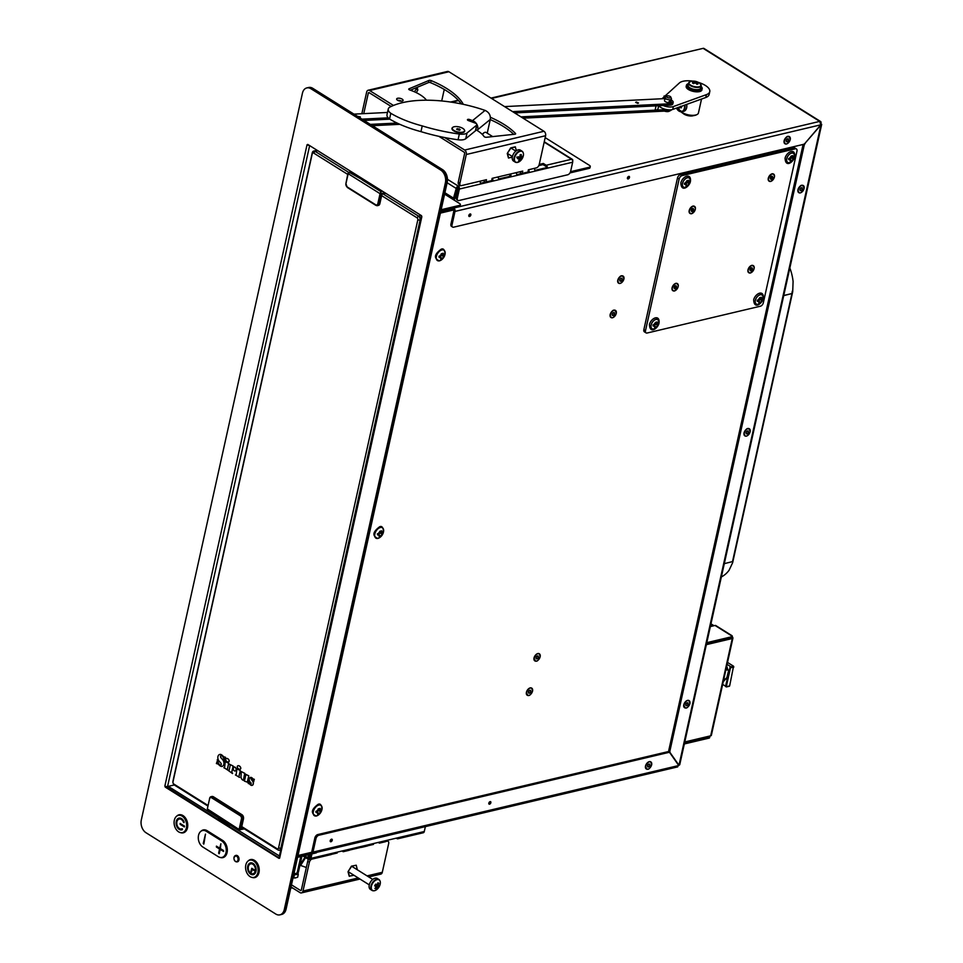 <?xml version="1.0" encoding="UTF-8"?>
<svg xmlns="http://www.w3.org/2000/svg" width="963" height="963" viewBox="0 0 963 963"><rect width="100%" height="100%" fill="white"/><g stroke="black" fill="none" stroke-linecap="round" stroke-linejoin="round"><path stroke-width="1.44" d="M682.923 113.273A6.44 2.672 12.5 0 0 692.927 115.801A6.44 2.672 12.5 0 0 693.529 115.62M488.831 803.154A1.445 0.855 -57.9 0 1 490.865 802.673A1.445 0.855 -57.9 0 1 488.831 803.154M489.794 801.77A1.445 0.855 -57.9 0 1 488.795 803.371A1.445 0.855 -57.9 0 0 489.794 801.77M330.213 840.711A1.445 0.855 -57.9 0 1 332.247 840.23A1.445 0.855 -57.9 0 1 330.213 840.711M331.176 839.315A1.445 0.855 -57.9 0 1 330.177 840.928A1.445 0.855 -57.9 0 0 331.176 839.315M629.477 177.433A1.445 0.855 122.1 0 0 627.443 177.914A1.445 0.855 122.1 0 0 629.477 177.433M628.382 176.747A1.445 0.855 122.1 0 0 628.406 176.53A1.445 0.855 122.1 0 1 627.407 178.131A1.445 0.855 122.1 0 0 628.382 176.747M470.859 214.978A1.445 0.855 122.1 0 0 468.825 215.471A1.445 0.855 122.1 0 0 470.859 214.978M469.763 214.292A1.445 0.855 122.1 0 0 469.788 214.075A1.445 0.855 122.1 0 1 468.788 215.688A1.445 0.855 122.1 0 0 469.763 214.292M805.068 143.246L820.921 124.985L820.837 123.288M821.018 123.252A2.576 1.529 122.1 0 0 820.572 121.494A2.576 1.529 122.1 0 0 819.718 121.386L820.801 124.817L805.116 143.186A3.226 1.902 122.1 0 1 803.335 144.402L453.657 227.184A3.226 1.902 122.1 0 1 452.586 227.051L451.491 226.365A3.226 1.902 -57.9 0 1 450.925 224.174L452.032 224.861A3.226 1.902 122.1 0 0 452.586 227.051M453.441 209.453L452.405 208.802M820.572 121.494L704.001 48.463A2.576 1.529 122.1 0 0 703.134 48.355L490.998 98.094M452.032 224.861L455.005 211.415A2.576 1.782 -103.3 0 0 453.754 208.02L453.537 207.888M453.91 210.728L450.925 224.174M820.753 124.877L821.692 124.347L679.709 764.815M805.237 143.355A3.226 1.902 122.1 0 0 804.129 145.533L669.935 750.827A3.226 1.902 122.1 0 0 670.152 752.693L678.975 765.272L678.975 763.936M804.129 145.533L803.022 144.847L668.84 750.141L669.935 750.827M670.152 752.693L669.369 752.464M669.044 752.007A3.226 1.902 -57.9 0 1 668.84 750.141M311.868 851.424L314.853 837.966A3.226 1.902 -57.9 0 1 317.754 834.572L318.849 835.258A3.226 1.902 122.1 0 0 315.948 838.653L312.975 852.111A2.576 1.782 76.7 0 1 311.807 853.507A2.576 1.782 76.7 0 1 310.7 853.29L309.797 852.724M676.664 766.656L678.771 765.513L669.947 752.934A3.226 1.902 122.1 0 0 669.598 752.609A3.226 1.902 122.1 0 0 668.527 752.476L667.431 751.79A3.226 1.902 -57.9 0 1 668.503 751.922L669.598 752.609M318.849 835.258L668.527 752.476M317.754 834.572L667.431 751.79M820.921 124.985L678.975 765.272L678.301 764.851M312.819 852.014L297.976 855.517M454.921 209.669L440.392 213.112M453.224 209.32L440.573 212.305M786.145 140.538A1.637 0.963 -57.9 0 1 787.734 138.792A1.637 0.963 -57.9 0 1 788.444 139.984A1.637 0.963 -57.9 0 1 787.325 141.573A1.637 0.963 -57.9 0 1 786.157 141.296A1.637 0.963 -57.9 0 1 786.145 140.538M788.312 140.02A1.445 0.855 -57.9 0 1 786.277 140.502A1.445 0.855 -57.9 0 1 788.312 140.02M799.988 189.446A1.637 0.963 -57.9 0 1 801.577 187.701A1.637 0.963 -57.9 0 1 802.287 188.904A1.637 0.963 -57.9 0 1 801.168 190.481A1.637 0.963 -57.9 0 1 800.012 190.217A1.637 0.963 -57.9 0 1 799.988 189.446M802.167 188.929A1.445 0.855 -57.9 0 1 800.121 189.41A1.445 0.855 -57.9 0 1 802.167 188.929M746.072 432.676A1.637 0.963 -57.9 0 1 747.661 430.93A1.637 0.963 -57.9 0 1 748.371 432.134A1.637 0.963 -57.9 0 1 747.252 433.711A1.637 0.963 -57.9 0 1 746.084 433.434A1.637 0.963 -57.9 0 1 746.072 432.676M748.239 432.158A1.445 0.855 -57.9 0 1 746.205 432.64A1.445 0.855 -57.9 0 1 748.239 432.158M612.179 314.299A1.637 0.963 -57.9 0 1 613.768 312.554A1.637 0.963 -57.9 0 1 614.478 313.757A1.637 0.963 -57.9 0 1 613.359 315.334A1.637 0.963 -57.9 0 1 612.191 315.07A1.637 0.963 -57.9 0 1 612.179 314.299M614.346 313.782A1.445 0.855 -57.9 0 1 612.312 314.275A1.445 0.855 -57.9 0 1 614.346 313.782M619.787 279.968A1.637 0.963 -57.9 0 1 621.376 278.223A1.637 0.963 -57.9 0 1 622.086 279.414A1.637 0.963 -57.9 0 1 620.966 281.003A1.637 0.963 -57.9 0 1 619.811 280.727A1.637 0.963 -57.9 0 1 619.787 279.968M621.966 279.451A1.445 0.855 -57.9 0 1 619.919 279.932A1.445 0.855 -57.9 0 1 621.966 279.451M570.614 158.281L568.676 157.065M534.008 168.429A2.251 1.553 76.7 0 1 534.814 171.185L547.285 168.224A2.251 1.553 -103.3 0 0 546.19 165.263L543.325 163.469L539.232 164.444M515.879 172.726A2.251 1.553 76.7 0 1 516.686 175.471L529.156 172.521A2.251 1.553 -103.3 0 0 528.374 169.801L536.319 167.887A3.226 1.902 122.1 0 0 539.22 164.48L545.6 135.723A3.383 2.335 76.7 0 0 543.951 131.269L464.648 150.047L444.689 137.553M534.814 171.185L529.156 172.521L528.278 171.968A0.963 0.662 -103.3 0 0 528.109 171.017M497.751 177.011A2.251 1.553 76.7 0 1 498.557 179.768L511.028 176.807A2.251 1.553 -103.3 0 0 510.209 174.062M516.686 175.471L511.028 176.807L510.149 176.265A0.963 0.662 -103.3 0 0 509.68 174.989L508.753 174.411M479.622 181.309A2.251 1.553 76.7 0 1 480.441 184.053L492.9 181.104A2.251 1.553 -103.3 0 0 492.117 178.396M498.557 179.768L492.9 181.104L492.021 180.55A0.963 0.662 -103.3 0 0 491.852 179.6L492.129 178.348L522.728 171.101L522.211 173.4M447.482 179.323L458.268 186.076L458.015 187.219A0.963 0.662 -103.3 0 1 458.484 188.495L456.45 197.644L457.329 198.197L459.363 189.049A2.251 1.553 -103.3 0 0 458.268 186.076A2.251 1.336 122.1 0 0 456.233 188.459L453.14 199.485L459.52 203.482A3.226 1.336 12.5 0 1 460.398 204.722A3.226 1.336 12.5 0 1 459.459 205.396L441.138 209.741M538.799 165.624L543.072 164.613L545.937 166.406A0.963 0.662 -103.3 0 1 546.406 167.682L534.874 170.403M572.672 161.05L572.708 160.881A2.251 1.336 122.1 0 0 572.323 159.34A2.251 1.336 122.1 0 0 571.565 159.256A2.251 1.553 76.7 0 1 572.66 162.217L570.626 171.378A3.226 1.902 122.1 0 1 567.725 174.772L458.966 200.521A3.226 1.902 122.1 0 1 457.882 200.388L457.004 199.847A3.226 1.902 -57.9 0 1 456.45 197.644M457.329 198.197A3.226 1.902 122.1 0 0 457.882 200.388M492.021 180.55L480.489 183.283M510.149 176.265L498.617 178.986M528.278 171.968L516.746 174.7M458.015 187.219L454.921 198.258A2.251 1.336 122.1 0 1 453.946 199.991M460.398 204.722L460.145 205.865A3.226 1.336 -167.5 0 1 459.207 206.539L459.459 205.396M440.885 210.885L459.207 206.539M570.108 172.714A2.251 1.336 122.1 0 0 570.722 172.738L589.079 168.393L589.332 167.249L570.975 171.595M589.332 167.249A3.226 1.336 12.5 0 0 590.271 166.563L590.018 167.706A3.226 1.336 -167.5 0 1 589.079 168.393M590.271 166.563A3.226 1.336 12.5 0 0 589.392 165.335L545.178 137.625M543.072 164.613L543.325 163.469M572.66 162.217L547.285 168.224L546.406 167.682M530.745 691.47A1.637 0.963 -57.9 0 1 529.614 693.059A1.637 0.963 -57.9 0 1 528.458 692.782A1.637 0.963 -57.9 0 1 528.434 692.024A1.637 0.963 -57.9 0 1 530.023 690.278A1.637 0.963 -57.9 0 1 530.745 691.47M528.567 691.988A1.445 0.855 -57.9 0 1 530.613 691.506A1.445 0.855 -57.9 0 1 528.567 691.988M538.353 657.139A1.637 0.963 -57.9 0 1 537.234 658.716A1.637 0.963 -57.9 0 1 536.066 658.451A1.637 0.963 -57.9 0 1 536.054 657.681A1.637 0.963 -57.9 0 1 537.643 655.935A1.637 0.963 -57.9 0 1 538.353 657.139M536.186 657.657A1.445 0.855 -57.9 0 1 538.221 657.163A1.445 0.855 -57.9 0 1 536.186 657.657M649.832 765.224A1.637 0.963 -57.9 0 1 648.713 766.813A1.637 0.963 -57.9 0 1 647.545 766.536A1.637 0.963 -57.9 0 1 647.533 765.778A1.637 0.963 -57.9 0 1 649.122 764.032A1.637 0.963 -57.9 0 1 649.832 765.224M647.666 765.741A1.445 0.855 -57.9 0 1 649.7 765.26A1.445 0.855 -57.9 0 1 647.666 765.741M688.1 703.977A1.637 0.963 -57.9 0 1 686.98 705.554A1.637 0.963 -57.9 0 1 685.812 705.289A1.637 0.963 -57.9 0 1 685.8 704.519A1.637 0.963 -57.9 0 1 687.389 702.773A1.637 0.963 -57.9 0 1 688.1 703.977M685.933 704.483A1.445 0.855 -57.9 0 1 687.967 704.001A1.445 0.855 -57.9 0 1 685.933 704.483M308.533 854.699L307.859 857.768A2.251 1.336 -57.9 0 0 308.244 859.297A2.251 1.336 -57.9 0 0 308.991 859.393L309.436 854.494M311.964 853.892L310.977 858.346A2.251 1.553 76.7 0 1 309.954 859.586L331.031 854.59A2.251 1.553 -103.3 0 0 332.054 853.362L344.513 850.413A2.251 1.553 76.7 0 1 343.49 851.641L349.16 850.305A2.251 1.553 -103.3 0 0 350.183 849.065L362.642 846.116A2.251 1.553 76.7 0 1 361.619 847.344L367.288 846.008A2.251 1.553 -103.3 0 0 368.311 844.78L380.77 841.831A2.251 1.553 76.7 0 1 379.747 843.058L385.417 841.722A2.251 1.553 -103.3 0 0 386.44 840.482L398.899 837.533A2.251 1.553 76.7 0 1 397.875 838.761A2.251 1.553 76.7 0 1 396.912 838.58L396.25 838.159M425.369 826.627L424.274 831.526A2.251 1.553 -103.3 0 1 423.263 832.754L397.875 838.761M308.75 857.937L309.255 858.25A0.963 0.662 76.7 0 0 310.098 857.804L310.917 854.145M297.832 856.155L310.483 853.158M297.579 857.299L315.9 852.965A3.226 1.336 12.5 0 0 316.827 852.327M220.708 819.441L219.841 819.645A2.251 0.939 -167.5 0 1 219.72 819.669A0.963 0.662 -103.3 0 0 218.998 819.862M361.619 847.344A2.251 1.553 76.7 0 1 360.656 847.163L360.006 846.742M379.747 843.058A2.251 1.553 76.7 0 1 379.133 843.022L379.217 843.046M343.49 851.641A2.251 1.553 76.7 0 1 342.876 851.605M309.954 859.586A2.251 1.553 76.7 0 1 308.991 859.393M300.793 856.54L297.411 871.756A3.226 2.227 -103.3 0 1 295.954 873.513A3.226 2.227 -103.3 0 1 294.582 873.236L294.112 872.947M301.925 856.263L298.554 871.491A3.226 2.227 76.7 0 1 297.086 873.248L295.954 873.513M441.909 249.947A6.115 3.623 122.1 0 0 436.395 256.399A6.115 3.623 122.1 0 0 439.501 260.817A6.115 3.623 122.1 0 0 441.367 259.926L441.367 259.926A9.173 9.173 0 0 0 445.087 253.991L445.087 253.991A6.115 3.623 122.1 0 0 441.909 249.947M441.343 258.878A9.161 5.2 -152.1 0 1 440.633 258.999L441.03 257.494L439.573 257.506A9.161 4.502 -92.4 0 0 439.959 255.785L441.836 253.594A9.161 2.082 -0.4 0 0 442.547 253.438A9.161 2.082 -0.4 0 0 443.197 253.269L444.244 254.774A9.161 7.62 59.4 0 1 443.871 256.483L441.993 258.686A9.161 5.2 -152.1 0 1 441.343 258.878M441.271 253.811L443.353 255.123L444.244 254.774M438.984 257.169L440.801 257.362M441.174 257.771L441.993 258.686M440.344 256.844L441.162 255.568M443.871 256.483L441.536 255.496M380.373 527.507A6.115 3.623 122.1 0 0 374.86 533.971A6.115 3.623 122.1 0 0 377.965 538.389A6.115 3.623 122.1 0 0 379.831 537.486L379.831 537.486A9.173 9.173 0 0 0 383.551 531.564L383.551 531.564A6.115 3.623 122.1 0 0 380.373 527.507M379.807 536.439A9.161 5.2 -152.1 0 1 379.097 536.572L379.494 535.067L378.038 535.067A9.161 4.502 -92.4 0 0 378.423 533.346L380.301 531.155A9.161 2.082 -0.4 0 0 381.011 530.998A9.161 2.082 -0.4 0 0 381.661 530.83L382.708 532.334A9.161 7.62 59.4 0 1 382.335 534.056L380.457 536.247A9.161 5.2 -152.1 0 1 379.807 536.439M379.735 531.383L381.817 532.695L382.708 532.334M377.448 534.73L379.266 534.922M379.639 535.344L380.457 536.247M378.808 534.417L379.627 533.129M382.335 534.056L380 533.069M318.837 805.08A6.115 3.623 122.1 0 0 313.336 811.532A6.115 3.623 122.1 0 0 316.43 815.95A6.115 3.623 122.1 0 0 318.296 815.059L318.296 815.059A9.173 9.173 0 0 0 322.015 809.125L322.015 809.125A6.115 3.623 122.1 0 0 318.837 805.08M318.272 814.012A9.161 5.2 -152.1 0 1 317.561 814.132L317.959 812.628L316.502 812.64A9.161 4.502 -92.4 0 0 316.887 810.918L318.765 808.715A9.161 2.082 -0.4 0 0 319.475 808.571A9.161 2.082 -0.4 0 0 320.125 808.402L321.173 809.907A9.161 7.62 59.4 0 1 320.799 811.616L318.922 813.819A9.161 5.2 -152.1 0 1 318.272 814.012M318.199 808.944L320.282 810.256L321.173 809.907M315.912 812.303L317.73 812.495M318.103 812.904L318.922 813.819M317.272 811.978L318.091 810.702M320.799 811.616L318.464 810.629M721.359 576.933A38.664 26.711 -103.3 0 0 729.063 570.289L732.65 562.681L792.705 291.777L793.091 281.485A38.664 26.711 -103.3 0 0 789.853 267.979M783.726 295.617L791.935 293.546L792.272 291.163L792.657 291.885M732.602 562.789L732.518 561.585L724.308 563.656M783.75 295.485L791.935 293.546L732.518 561.585M222.128 766.379A3.912 2.708 -103.3 0 0 222.188 766.367A3.912 2.708 -103.3 0 0 224.042 763.671A3.912 2.708 -103.3 0 0 222.814 759.735L221.045 757.725A1.3 0.903 76.7 0 1 221.189 755.534M224.548 761.071L225.39 757.303L223.476 756.774A8.474 5.862 -103.3 0 0 221.382 754.799A3.912 2.708 -103.3 0 0 219.708 754.462A3.912 2.708 -103.3 0 0 217.939 756.605A3.912 2.708 -103.3 0 0 219.083 761.095L220.852 763.105A1.3 0.903 76.7 0 1 220.082 765.2A4.695 3.25 76.7 0 1 217.674 760.06L216.398 763.551L218.3 764.092A8.474 5.862 -103.3 0 0 220.407 766.067A3.912 2.708 -103.3 0 0 222.068 766.392A3.912 2.708 -103.3 0 0 223.934 763.707A3.912 2.708 -103.3 0 0 222.706 759.759L220.924 757.749A1.3 0.903 76.7 0 1 221.695 755.654A4.695 3.25 76.7 0 1 224.102 760.794L224.668 761.047L225.498 757.279L223.585 756.749A8.474 5.862 -103.3 0 0 221.49 754.775A3.912 2.708 -103.3 0 0 219.817 754.438A3.912 2.708 -103.3 0 0 219.757 754.45M225.727 759.169A1.107 0.77 -103.3 0 0 225.727 759.771A1.866 1.288 -103.3 0 0 225.992 760.505A2.624 1.806 -103.3 0 0 226.437 761.131A3.659 2.528 -103.3 0 0 227.774 761.974A2.624 1.806 -103.3 0 0 228.351 761.986A1.866 1.288 -103.3 0 0 228.845 761.721A1.107 0.77 -103.3 0 0 229.074 760.674A1.866 1.288 -103.3 0 0 228.809 759.939A2.624 1.806 -103.3 0 0 228.363 759.301A3.659 2.528 -103.3 0 0 227.027 758.471A2.624 1.806 -103.3 0 0 226.449 758.459A1.866 1.288 -103.3 0 0 225.956 758.724A1.107 0.77 -103.3 0 0 225.727 759.169M228.291 770.484L232.54 773.566L231.746 772.543L232.504 769.124A2.937 2.022 76.7 0 1 233.648 767.583A1.962 1.348 -103.3 0 0 233.359 768.245A1.962 1.348 -103.3 0 0 233.732 770.231A1.962 1.348 -103.3 0 0 235.141 770.978A1.962 1.348 -103.3 0 0 236.031 769.919A1.962 1.348 -103.3 0 0 235.08 767.342A3.455 2.383 -103.3 0 0 233.6 767.042A3.455 2.383 -103.3 0 0 232.757 767.535L233.19 766.054L229.676 764.285L230.241 765.164L228.965 770.894L228.291 770.484L228.977 770.809M235.201 770.966A1.962 1.348 -103.3 0 0 235.261 770.954A1.962 1.348 -103.3 0 0 236.14 769.882A1.962 1.348 -103.3 0 0 235.189 767.306A3.455 2.383 -103.3 0 0 233.72 767.017A3.455 2.383 -103.3 0 0 233.66 767.03M252.077 785.375A2.612 1.806 -103.3 0 0 252.125 785.363A2.612 1.806 -103.3 0 0 253.365 783.569A2.612 1.806 -103.3 0 0 252.547 780.945L251.367 779.609L251.451 778.152M253.666 781.848L254.22 779.332L252.956 778.983A5.646 3.9 -103.3 0 0 251.548 777.659A2.612 1.806 -103.3 0 0 250.44 777.442A2.612 1.806 -103.3 0 0 249.261 778.862A2.612 1.806 -103.3 0 0 250.019 781.86L251.199 783.196L250.693 784.592A3.13 2.167 76.7 0 1 249.08 781.174L248.225 783.497L249.501 783.858A5.646 3.9 -103.3 0 0 250.898 785.17A2.612 1.806 -103.3 0 0 252.017 785.387A2.612 1.806 -103.3 0 0 253.257 783.593A2.612 1.806 -103.3 0 0 252.438 780.969L250.994 778.634L251.764 778.236A3.13 2.167 76.7 0 1 253.365 781.655L254.34 779.308L253.064 778.947A5.646 3.9 -103.3 0 0 251.668 777.635A2.612 1.806 -103.3 0 0 250.549 777.418A2.612 1.806 -103.3 0 0 250.5 777.43M237.307 766.428A1.107 0.77 -103.3 0 0 237.307 767.017A1.866 1.288 -103.3 0 0 237.572 767.764A2.624 1.806 -103.3 0 0 238.017 768.39A3.659 2.528 -103.3 0 0 239.342 769.22A2.624 1.806 -103.3 0 0 239.931 769.232A1.866 1.288 -103.3 0 0 240.413 768.968A1.107 0.77 -103.3 0 0 240.654 767.932A1.866 1.288 -103.3 0 0 240.389 767.186A2.624 1.806 -103.3 0 0 239.943 766.56A3.659 2.528 -103.3 0 0 238.607 765.729A2.624 1.806 -103.3 0 0 238.03 765.705A1.866 1.288 -103.3 0 0 237.536 765.982A1.107 0.77 -103.3 0 0 237.307 766.428M228.496 761.95L228.472 761.962A1.866 1.288 -103.3 0 0 228.953 761.685A1.107 0.77 -103.3 0 0 229.182 760.65A1.866 1.288 -103.3 0 0 228.917 759.915A2.624 1.806 -103.3 0 0 228.472 759.277A3.659 2.528 -103.3 0 0 227.148 758.447A2.624 1.806 -103.3 0 0 226.558 758.435A1.866 1.288 -103.3 0 0 226.498 758.447M239.992 769.22L240.04 769.208A1.866 1.288 -103.3 0 0 240.533 768.943A1.107 0.77 -103.3 0 0 240.762 767.896A1.866 1.288 -103.3 0 0 240.497 767.162A2.624 1.806 -103.3 0 0 240.052 766.536A3.659 2.528 -103.3 0 0 238.728 765.705A2.624 1.806 -103.3 0 0 238.138 765.681A1.866 1.288 -103.3 0 0 238.078 765.693L237.993 765.717M241.833 826.639L277.139 848.764A1.613 1.107 -103.3 0 0 278.56 848.03L417.81 219.925A1.613 1.107 -103.3 0 0 417.027 217.807L381.709 195.682M347.727 174.387L313.649 153.033A1.613 1.107 -103.3 0 0 312.229 153.779L172.979 781.884A1.613 1.107 -103.3 0 0 173.761 784.002L207.839 805.345M251.114 784.652L250.801 784.568A3.13 2.167 76.7 0 1 249.2 781.149L248.791 780.981M244.277 779.681A1.625 1.132 76.7 0 1 243.639 779.536L244.758 773.313L241.244 771.532L241.075 775.721A3.262 2.251 -103.3 0 0 241.713 779.043A3.262 2.251 -103.3 0 0 244.06 780.283A3.262 2.251 -103.3 0 0 244.698 779.97L244.446 781.125L248.069 782.438L247.395 782.016L248.767 775.817L245.252 774.047L245.818 774.926L244.963 778.802A1.625 1.132 76.7 0 1 243.531 779.561L244.758 773.313M232.89 767.415L233.19 766.054M220.696 765.296A1.3 0.903 76.7 0 1 220.202 765.176A4.695 3.25 76.7 0 1 217.782 760.036L217.229 759.783M236.104 775.275L239.546 777.43L238.872 777.009L240.317 770.52L236.91 768.715L236.091 775.359L235.417 774.938M224.535 768.017L227.966 770.171L227.292 769.75L228.737 763.262L225.33 761.468L224.511 768.113L223.849 767.692M383.13 193.96L418.472 216.109A3.226 2.227 76.7 0 1 420.037 220.346L280.787 848.439A3.226 2.227 76.7 0 1 279.33 850.197A3.226 2.227 76.7 0 1 277.958 849.932L241.701 827.217M207.719 805.923L174.58 785.158A3.226 2.227 76.7 0 1 173.364 783.713L173.159 783.28M172.943 782.353L172.931 781.872A3.226 2.227 76.7 0 1 173.015 780.921L312.265 152.816A3.226 2.227 76.7 0 1 313.721 151.071A3.226 2.227 76.7 0 1 315.094 151.335L348.738 172.413M244.65 773.337L241.244 771.532M247.286 782.04L248.767 775.817M248.659 775.853L245.252 774.047M233.07 766.079L229.676 764.285M232.528 773.133L231.746 772.543M231.638 772.567L232.396 769.148A2.937 2.022 76.7 0 1 233.66 767.571M238.764 777.033L240.317 770.52M240.196 770.544L236.79 768.739M227.184 769.786L228.737 763.262M228.616 763.298L225.222 761.492M364.195 179.78L366.879 181.465M361.787 178.275L362.473 179.792L368.829 184.029L362.293 179.925L361.582 178.155M372.633 185.077L368.829 184.029L380.963 191.625L378.953 203.891L379.855 203.674L381.757 195.092A1.132 0.662 -57.9 0 1 382.78 193.9L385.645 193.226M345.958 183.223L347.944 173.376L350.159 172.329L348.161 173.689L345.946 183.704A2.42 1.673 -103.3 0 0 347.113 186.882L375.714 204.794A2.42 1.673 -103.3 0 0 377.833 203.687L380.06 193.671L380.963 191.625L382.504 191.252M351.363 171.751L349.148 172.269L362.473 179.792M230.578 824.436L220.804 819.489M227.388 822.233L220.936 818.189M243.085 828.072L242.134 828.3A1.132 0.662 -57.9 0 1 241.569 827.482L243.47 818.899L242.556 819.116L240.341 829.131L239.486 829.745L239.221 828.926L241.448 818.911A2.42 1.673 -103.3 0 0 240.269 815.733L211.679 797.809A2.42 1.673 -103.3 0 0 209.549 798.929L207.334 808.944L208.694 810.449M239.486 829.745L240.341 829.131L239.486 829.745L207.334 808.944L209.549 798.929M220.828 818.044L239.233 829.853L244.373 828.89M222.754 819.525L207.876 810.208L207.346 808.463M252.137 877.437A9.257 6.404 -103.3 0 0 254.786 877.606A9.257 6.404 -103.3 0 0 258.975 872.55A9.257 6.404 -103.3 0 0 257.193 863.125A9.257 6.404 -103.3 0 0 250.524 859.574A9.257 6.404 -103.3 0 0 248.225 860.91M250.862 859.514A9.257 6.404 -103.3 0 0 249.441 860.26M236.958 861.849A3.298 2.275 -103.3 0 0 237.464 861.813A3.298 2.275 -103.3 0 0 238.956 860.007A3.298 2.275 -103.3 0 0 238.33 856.649A3.298 2.275 -103.3 0 0 235.947 855.385A3.298 2.275 -103.3 0 0 235.478 855.577M180.647 832.658A9.257 6.404 -103.3 0 0 183.307 832.814A9.257 6.404 -103.3 0 0 187.496 827.771A9.257 6.404 -103.3 0 0 185.703 818.333A9.257 6.404 -103.3 0 0 179.034 814.794A9.257 6.404 -103.3 0 0 176.735 816.118M179.383 814.722A9.257 6.404 -103.3 0 0 177.962 815.48M421.529 215.712A1.938 0.807 12.5 0 0 421.313 215.977L279.15 857.239A1.938 0.807 12.5 0 0 279.679 857.985L278.969 858.358L165.251 787.108L164.866 786.049L307.028 144.787L307.775 144.438M309.231 145.353A1.938 0.807 12.5 0 1 307.028 144.787L307.739 144.414L421.457 215.652L421.842 216.723L279.679 857.985M284.278 909.578A9.666 6.681 76.7 0 1 279.896 914.85A9.666 6.681 76.7 0 1 275.767 914.031L146.003 832.73A9.666 6.681 76.7 0 1 141.308 820.007L302.442 93.182A9.666 6.681 -103.3 0 1 306.812 87.922A9.666 6.681 -103.3 0 1 310.941 88.74L440.705 170.042A9.666 6.681 -103.3 0 1 445.4 182.753L284.278 909.578L284.952 909.421L446.086 182.597A9.666 6.681 -103.3 0 0 441.391 169.873L311.615 88.572A9.666 6.681 -103.3 0 0 307.486 87.753A9.666 6.681 -103.3 0 0 307.149 87.85M220.238 857.467A9.257 6.404 -103.3 0 0 222.898 857.624A9.257 6.404 -103.3 0 0 227.34 849.908A9.257 6.404 -103.3 0 0 222.585 840.386L207.189 830.732A9.257 6.404 -103.3 0 0 203.229 829.95A9.257 6.404 -103.3 0 0 200.93 831.286M253.51 877.474A9.257 6.404 -103.3 0 0 255.123 877.51M203.578 829.889A9.257 6.404 -103.3 0 0 202.146 830.636M221.622 857.491A9.257 6.404 -103.3 0 0 223.235 857.527M182.031 832.682A9.257 6.404 -103.3 0 0 183.644 832.718M445.4 182.753L446.086 182.597L284.952 909.421A9.666 6.681 76.7 0 1 280.582 914.694A9.666 6.681 76.7 0 1 280.233 914.754M165.552 786.374L279.607 858.165M307.715 144.631L308.497 144.895M164.866 786.049A1.938 0.807 12.5 0 0 167.55 786.554L309.641 145.606M174.303 784.953L167.55 786.554M421.313 215.977A1.938 0.807 12.5 0 0 421.842 216.723M279.896 914.85L280.582 914.694A9.666 6.681 76.7 0 0 284.952 909.421L286.083 909.156L447.217 182.332A9.666 6.681 -103.3 0 0 442.523 169.608L312.746 88.307A9.666 6.681 -103.3 0 0 308.617 87.489L307.486 87.753A9.666 6.681 -103.3 0 1 311.615 88.572L312.746 88.307M447.217 182.332L446.086 182.597A9.666 6.681 -103.3 0 0 441.391 169.873L310.941 88.74M218.613 819.958L226.967 825.195L228.111 824.918L219.745 819.682L218.613 819.958A0.963 0.662 76.7 0 0 218.204 819.874M286.083 909.156A9.666 6.681 76.7 0 1 281.714 914.417L280.582 914.694M228.58 826.194L228.58 826.194A0.963 0.662 -103.3 0 0 228.111 824.918M451.828 209.645L452.116 208.297L440.873 210.969M452.562 208.116L452.273 209.392A1.613 0.662 -167.5 0 1 452.165 209.561M231.325 824.894L230.205 825.159A2.576 1.529 122.1 0 0 228.664 826.254M217.674 819.369A2.576 1.529 -57.9 0 1 219.203 818.273L220.033 818.069M220.599 819.296L218.89 819.694M309.617 852.761A1.613 0.662 -167.5 0 1 309.195 853.001L297.94 855.662M182.019 815.071A8.86 6.115 -103.3 0 0 179.804 815.023L178.564 815.324A8.86 6.115 76.7 0 1 178.673 815.288A8.86 6.115 76.7 0 1 185.052 818.682A8.86 6.115 76.7 0 1 186.762 827.699A8.86 6.115 76.7 0 1 182.753 832.526L183.885 832.261A8.86 6.115 -103.3 0 0 185.847 831.225M253.51 859.863A8.86 6.115 -103.3 0 0 251.295 859.803L250.043 860.103A8.86 6.115 76.7 0 1 250.163 860.079A8.86 6.115 76.7 0 1 256.543 863.462A8.86 6.115 76.7 0 1 258.253 872.49A8.86 6.115 76.7 0 1 254.244 877.317L255.376 877.052A8.86 6.115 -103.3 0 0 257.326 876.005M206.214 830.238A8.86 6.115 -103.3 0 0 204 830.178L202.76 830.479A8.86 6.115 76.7 0 1 202.868 830.455A8.86 6.115 76.7 0 1 206.66 831.201L222.056 840.843A8.86 6.115 76.7 0 1 226.353 852.508A8.86 6.115 76.7 0 1 222.345 857.335L223.476 857.07A8.86 6.115 -103.3 0 0 225.438 856.023M253.052 863.414A6.043 4.177 -103.3 0 0 250.464 862.896A6.043 4.177 -103.3 0 0 247.575 867.928A6.043 4.177 -103.3 0 0 250.669 874.139A6.043 4.177 -103.3 0 0 253.257 874.657A6.043 4.177 -103.3 0 0 256.146 869.625A6.043 4.177 -103.3 0 0 253.052 863.414M253.305 874.645A6.043 4.177 76.7 0 1 250.789 874.115A6.043 4.177 76.7 0 1 247.684 867.94A6.043 4.177 76.7 0 1 250.524 862.884M250.115 876.643A8.86 6.115 -103.3 0 0 253.895 877.401A8.86 6.115 -103.3 0 0 258.156 870.022A8.86 6.115 -103.3 0 0 253.606 860.91A8.86 6.115 -103.3 0 0 249.814 860.152A8.86 6.115 -103.3 0 0 245.565 867.531A8.86 6.115 -103.3 0 0 250.115 876.643M253.955 877.377A8.86 6.115 -103.3 0 0 254.015 877.365A8.86 6.115 -103.3 0 0 258.265 869.998A8.86 6.115 -103.3 0 0 253.714 860.886A8.86 6.115 -103.3 0 0 249.935 860.128A8.86 6.115 -103.3 0 0 249.874 860.14M183.74 822.607L184.138 822.029A6.043 4.177 -103.3 0 0 181.562 818.622A6.043 4.177 -103.3 0 0 178.986 818.117A6.043 4.177 -103.3 0 0 176.085 823.136A6.043 4.177 -103.3 0 0 179.19 829.36A6.043 4.177 -103.3 0 0 181.766 829.865A6.043 4.177 -103.3 0 0 182.452 829.612L182.115 828.71A5.068 3.503 76.7 0 1 181.55 828.926A5.068 3.503 76.7 0 1 179.383 828.505A5.068 3.503 76.7 0 1 176.771 823.281A5.068 3.503 76.7 0 1 179.202 819.056A5.068 3.503 76.7 0 1 181.381 819.489A5.068 3.503 76.7 0 1 183.536 822.342L183.74 822.607M184.005 822.631L183.644 822.318A5.068 3.503 -103.3 0 0 181.489 819.453A5.068 3.503 -103.3 0 0 179.323 819.032A5.068 3.503 -103.3 0 0 179.262 819.044M181.826 829.853A6.043 4.177 76.7 0 1 179.299 829.336A6.043 4.177 76.7 0 1 176.205 823.16A6.043 4.177 76.7 0 1 179.046 818.105M178.637 831.863A8.86 6.115 -103.3 0 0 182.416 832.61A8.86 6.115 -103.3 0 0 186.666 825.243A8.86 6.115 -103.3 0 0 182.115 816.118A8.86 6.115 -103.3 0 0 178.336 815.372A8.86 6.115 -103.3 0 0 174.086 822.739A8.86 6.115 -103.3 0 0 178.637 831.863M182.476 832.598A8.86 6.115 -103.3 0 0 182.525 832.586A8.86 6.115 -103.3 0 0 186.786 825.219A8.86 6.115 -103.3 0 0 182.236 816.094A8.86 6.115 -103.3 0 0 178.444 815.348A8.86 6.115 -103.3 0 0 178.396 815.36M184.342 826.964L184.523 826.11L180.141 823.449L180.165 824.352L184.342 826.964L180.274 824.316L180.201 823.437M181.598 828.914A5.068 3.503 -103.3 0 0 181.658 828.902A5.068 3.503 -103.3 0 0 182.236 828.686L182.115 828.71M251.572 871.792L250.91 871.371L251.752 868.301L254.316 869.83L254.34 870.733L252.089 869.408L251.572 871.792M251.812 868.301L251.403 872.033M250.753 863.823A5.068 3.503 76.7 0 1 250.801 863.811A5.068 3.503 76.7 0 1 252.968 864.244A5.068 3.503 76.7 0 1 255.58 869.469A5.068 3.503 76.7 0 1 253.137 873.682A5.068 3.503 76.7 0 1 253.088 873.694M250.862 873.285A5.068 3.503 -103.3 0 0 253.028 873.718A5.068 3.503 -103.3 0 0 255.46 869.493A5.068 3.503 -103.3 0 0 252.86 864.268A5.068 3.503 -103.3 0 0 250.693 863.835A5.068 3.503 -103.3 0 0 248.261 868.06A5.068 3.503 -103.3 0 0 250.862 873.285M252.089 869.408L254.388 870.708M219.299 853.507L218.637 853.098L219.54 849.017L216.41 847.055L216.386 846.152L219.733 848.162L220.852 843.817L220.395 848.572L223.524 850.534L223.548 851.436L220.202 849.426L219.299 853.507M219.131 853.748L218.637 853.098M203.903 843.865L203.241 843.456L205.456 834.175L203.903 843.865M203.735 844.106L203.241 843.456M223.597 851.412L220.202 849.426M202.531 830.527A8.86 6.115 -103.3 0 1 206.311 831.286L221.707 840.928A8.86 6.115 -103.3 0 1 226.257 850.04A8.86 6.115 -103.3 0 1 222.008 857.419A8.86 6.115 -103.3 0 1 218.228 856.661L202.832 847.019A8.86 6.115 -103.3 0 1 198.282 837.906A8.86 6.115 -103.3 0 1 202.531 830.527L202.639 830.503A8.86 6.115 -103.3 0 0 202.591 830.515M222.068 857.407A8.86 6.115 -103.3 0 0 222.116 857.383A8.86 6.115 -103.3 0 0 226.377 850.016A8.86 6.115 -103.3 0 0 221.827 840.904L206.431 831.25A8.86 6.115 -103.3 0 0 202.639 830.503M216.446 846.152L216.519 847.031L219.66 848.993L218.757 853.074M220.912 843.817L219.733 848.162M205.516 834.163L203.349 843.419M715.052 625.469L731.17 635.556A2.251 1.336 -57.9 0 1 731.916 635.652L715.81 625.553A2.251 1.336 122.1 0 0 715.052 625.469L710.742 626.48A6.44 2.672 -167.5 0 1 710.357 626.564M731.916 635.652A2.251 1.336 -57.9 0 1 732.301 637.181L731.856 637.289M706.794 642.658L731.567 636.796A1.613 0.662 12.5 0 0 732.049 636.447A1.613 0.662 12.5 0 0 731.603 635.833L731.17 635.556M706.529 643.802L731.314 637.939L731.567 636.796M732.049 636.447L731.784 637.59A1.613 0.662 -167.5 0 1 731.314 637.939M710.814 624.505L713.089 625.926M710.971 623.819L713.992 625.709M709.117 738.091L709.37 736.948A1.613 0.662 12.5 0 0 709.839 736.599L709.587 737.742A1.613 0.662 -167.5 0 1 709.117 738.091L684.332 743.954M709.37 736.948L684.585 742.81M706.348 644.656L732.265 638.529A2.251 0.939 12.5 0 0 732.927 638.048L711.356 735.335A2.251 0.939 -167.5 0 1 710.694 735.816L684.777 741.955M706.517 643.862L731.663 637.783M732.927 638.048A2.251 0.939 12.5 0 0 732.301 637.181M731.988 642.285L731.025 646.618M725.596 686.222L722.647 684.38M727.077 664.386L730.267 666.384L725.536 686.438L726.246 686.872L730.676 666.89L733.553 666.203L727.522 662.424M723.213 681.828L725.837 678.759A1.228 0.722 -57.9 0 1 726.812 677.844L728.606 670.561M726.716 686.763L729.653 685.909L733.553 666.203M729.075 670.525L727.835 669.754L726.716 666.023M727.835 669.754A1.228 0.722 122.1 0 0 728.485 670.272M729.978 666.456L730.676 666.89M643.862 329.659L645.511 330.694A3.226 1.902 122.1 0 0 646.065 332.885L644.416 331.85A3.226 1.902 -57.9 0 1 643.862 329.659L677.483 177.999A3.226 1.902 -57.9 0 1 680.384 174.604L793.681 147.772A3.226 1.902 -57.9 0 1 794.752 147.905L796.401 148.94A3.226 1.902 122.1 0 0 795.33 148.808L793.681 147.772M680.384 174.604L682.033 175.627L795.33 148.808M645.511 330.694L679.132 179.034L677.483 177.999M796.401 148.94A3.226 1.902 122.1 0 1 796.967 151.131L763.334 302.791A3.226 1.902 122.1 0 1 760.433 306.198L647.136 333.017A3.226 1.902 122.1 0 1 646.065 332.885M682.033 175.627A3.226 1.902 122.1 0 0 679.132 179.034M692.698 208.526A1.637 0.963 -57.9 0 1 692.818 208.502A1.637 0.963 -57.9 0 1 693.516 209.778A1.637 0.963 -57.9 0 1 692.06 211.427A1.637 0.963 -57.9 0 1 691.241 211.017A1.637 0.963 -57.9 0 1 691.518 209.537A1.637 0.963 -57.9 0 1 692.698 208.526A1.445 0.855 -57.9 0 1 693.035 208.694M692.096 211.258A1.445 0.855 -57.9 0 1 693.155 208.742A1.445 0.855 -57.9 0 1 692.096 211.258M675.581 285.782A1.637 0.963 -57.9 0 1 675.689 285.758A1.637 0.963 -57.9 0 1 676.387 287.034A1.637 0.963 -57.9 0 1 674.931 288.683A1.637 0.963 -57.9 0 1 674.124 288.274A1.637 0.963 -57.9 0 1 674.389 286.793A1.637 0.963 -57.9 0 1 675.581 285.782M674.967 288.527A1.445 0.855 -57.9 0 1 676.026 286.011A1.445 0.855 -57.9 0 1 674.967 288.527M751.489 267.81A1.637 0.963 -57.9 0 1 751.597 267.786A1.637 0.963 -57.9 0 1 752.296 269.062A1.637 0.963 -57.9 0 1 750.839 270.723A1.637 0.963 -57.9 0 1 750.033 270.302A1.637 0.963 -57.9 0 1 750.297 268.821A1.637 0.963 -57.9 0 1 751.489 267.81M750.875 270.555A1.445 0.855 -57.9 0 1 751.934 268.039A1.445 0.855 -57.9 0 1 750.875 270.555M771.784 176.241A1.637 0.963 -57.9 0 1 771.905 176.229A1.637 0.963 -57.9 0 1 772.591 177.493A1.637 0.963 -57.9 0 1 771.146 179.154A1.637 0.963 -57.9 0 1 770.328 178.733A1.637 0.963 -57.9 0 1 770.605 177.252A1.637 0.963 -57.9 0 1 771.784 176.241A1.445 0.855 -57.9 0 1 772.109 176.41M771.182 178.986A1.445 0.855 -57.9 0 1 772.23 176.47A1.445 0.855 -57.9 0 1 771.182 178.986M658.632 323.303A5.321 3.142 122.1 0 0 658.728 322.725A5.321 3.142 122.1 0 0 655.707 319.523A5.321 3.142 122.1 0 0 651.157 325.073A5.321 3.142 122.1 0 0 655.261 328.275A7.788 7.788 0 0 0 658.728 322.725M653.769 325.325A7.752 3.804 -92.4 0 0 653.925 324.435L655.779 322.268A7.752 1.757 -0.4 0 0 657.139 321.955L658.174 323.436A7.752 6.44 59.4 0 1 658.042 324.314A7.752 6.44 59.4 0 1 657.801 325.145L655.947 327.312A7.752 4.394 -152.1 0 1 654.587 327.637L655.021 326.18L653.552 326.156A7.752 3.804 -92.4 0 0 653.769 325.325M655.297 322.521L657.356 323.809L658.174 323.436M657.801 325.145L655.538 324.194M655.947 327.312L655.165 326.445M654.816 326.06L655.177 324.266M652.998 325.867L654.359 325.542M762.865 298.626A5.321 3.142 122.1 0 0 762.973 298.048A5.321 3.142 122.1 0 0 759.939 294.847A5.321 3.142 122.1 0 0 755.389 300.396A5.321 3.142 122.1 0 0 759.494 303.598A7.788 7.788 0 0 0 762.973 298.048M758.001 300.649A7.752 3.804 -92.4 0 0 758.17 299.758L760.012 297.591A7.752 1.757 -0.4 0 0 761.372 297.278L762.407 298.759A7.752 6.44 59.4 0 1 762.275 299.637A7.752 6.44 59.4 0 1 762.034 300.468L760.18 302.635A7.752 4.394 -152.1 0 1 758.82 302.96L759.253 301.503L757.785 301.479A7.752 3.804 -92.4 0 0 758.001 300.649M759.53 297.844L761.589 299.132L762.407 298.759M762.034 300.468L759.771 299.517M760.18 302.635L759.41 301.768M759.061 301.383L759.41 299.589M757.231 301.19L758.591 300.865M690.038 181.658A5.321 3.142 122.1 0 0 690.134 181.08A5.321 3.142 122.1 0 0 687.113 177.878A5.321 3.142 122.1 0 0 682.562 183.427A5.321 3.142 122.1 0 0 686.655 186.629A7.788 7.788 0 0 0 690.134 181.08M685.175 183.68A7.752 3.804 -92.4 0 0 685.331 182.789L687.185 180.623A7.752 1.757 -0.4 0 0 688.545 180.31L689.58 181.79A7.752 6.44 59.4 0 1 689.436 182.669A7.752 6.44 59.4 0 1 689.195 183.5L687.353 185.666A7.752 4.394 -152.1 0 1 685.993 185.991L686.426 184.535L684.958 184.511A7.752 3.804 -92.4 0 0 685.175 183.68M686.691 180.875L688.762 182.163L689.58 181.79M689.195 183.5L686.932 182.549M687.353 185.666L686.571 184.8M686.222 184.415L686.583 182.621M684.404 184.222L685.764 183.897M794.27 156.981A5.321 3.142 122.1 0 0 794.367 156.403A5.321 3.142 122.1 0 0 791.345 153.201A5.321 3.142 122.1 0 0 786.795 158.751A5.321 3.142 122.1 0 0 790.9 161.953A7.788 7.788 0 0 0 794.367 156.403M789.407 159.003A7.752 3.804 -92.4 0 0 789.564 158.113L791.417 155.946A7.752 1.757 -0.4 0 0 792.778 155.633L793.813 157.113A7.752 6.44 59.4 0 1 793.681 157.992A7.752 6.44 59.4 0 1 793.44 158.823L791.586 160.99A7.752 4.394 -152.1 0 1 790.226 161.315L790.659 159.858L789.191 159.834A7.752 3.804 -92.4 0 0 789.407 159.003M790.924 156.199L792.994 157.487L793.813 157.113M793.44 158.823L791.165 157.872M791.586 160.99L790.804 160.123M790.454 159.738L790.816 157.944M788.637 159.545L789.997 159.22M636.399 102.03L638.493 103.005L637.747 103.354L635.652 102.379L636.399 102.03M357.514 116.354L360.355 116.896L358.838 117.173M669.622 100.453A3.226 1.336 -167.5 0 1 670.814 101.609M669.718 102.572A3.226 1.336 -167.5 0 1 669.165 102.644A3.226 1.336 -167.5 0 1 665.927 101.982A3.226 1.336 -167.5 0 1 664.518 100.465L665.156 97.612A3.226 1.336 -167.5 0 1 665.349 97.287L666.516 96.156A2.287 0.951 -167.5 0 1 668.406 95.867A2.287 0.951 -167.5 0 1 670.537 96.721A2.287 0.951 -167.5 0 1 670.826 97.107A2.287 0.951 -167.5 0 1 669.417 97.925A2.287 0.951 -167.5 0 1 666.709 97.034A2.287 0.951 -167.5 0 1 666.516 96.156M671.223 99.996A5.634 2.335 -167.5 0 1 673.173 102.391L672.848 103.823A5.634 2.335 -167.5 0 1 672.102 104.678A5.634 2.335 -167.5 0 1 669.971 105.172L514.675 112.936L656.056 105.87L655.105 110.167L520.947 116.86L666.589 109.589M389.738 119.171L364.062 120.447L389.738 119.171M670.97 103.679A5.634 2.335 -167.5 0 1 670.284 103.739L512.581 111.624M388.185 117.835L361.968 119.147M673.173 102.391A5.634 2.335 -167.5 0 1 672.451 103.234L672.102 104.69M353.963 114.128L387.499 112.454M504.576 106.604L664.939 98.599M396.672 123.071L370.334 124.383L396.672 123.071M658.68 105.737L657.994 108.807A5.634 2.335 -167.5 0 1 655.105 110.167M658.945 104.51A5.634 2.335 -167.5 0 1 656.056 105.87M671.524 109.722A5.634 2.335 -167.5 0 1 668.695 110.901L523.041 118.172M399.585 124.335L372.428 125.696M665.638 96.998A7.523 2.925 -165.2 0 1 665.409 96.493L664.314 96.541A7.523 2.925 -165.2 0 1 665.457 97.179M669.67 100.778L672.451 103.234M664.314 96.541L663.964 97.829A7.523 2.925 -165.2 0 1 664.988 98.395M669.682 100.778L671.644 102.511M669.02 102.066L670.2 101.38M670.826 97.107L671.416 98.635A3.226 1.336 -167.5 0 1 671.452 99.008A3.226 1.336 -167.5 0 1 669.02 99.767A3.226 1.336 -167.5 0 1 665.614 98.527A3.226 1.336 -167.5 0 1 665.156 97.612M669.429 111.046A4.021 1.673 -167.5 0 1 669.104 111.275A4.021 1.673 -167.5 0 1 664.422 111.106M670.272 110.637A4.827 1.998 -167.5 0 1 669.923 110.853A4.827 1.998 -167.5 0 1 665.746 111.046M701.509 86.923A8.053 3.334 -167.5 0 1 702.171 88.752A8.053 3.334 -167.5 0 1 698.897 90.606A8.053 3.334 -167.5 0 1 690.375 89.246A8.053 3.334 -167.5 0 1 686.438 85.262L686.186 86.405A8.053 3.334 -167.5 0 1 686.186 86.405A8.053 3.334 12.5 0 0 690.122 90.39A8.053 3.334 12.5 0 0 698.644 91.762A8.053 3.334 12.5 0 0 701.919 89.896A8.053 3.334 -167.5 0 1 700.883 91.1A8.053 3.334 -167.5 0 1 695.575 91.774M664.939 96.095L679.372 82.974A16.106 6.681 -167.5 0 1 680.384 82.252A16.106 6.681 -167.5 0 1 692.782 81.133M698.175 82.324A16.106 6.681 -167.5 0 1 709.779 91.629A16.106 6.681 -167.5 0 1 707.721 94.049A16.106 6.681 -167.5 0 1 706.409 94.639L673.378 106.556A8.053 3.334 -167.5 0 1 663.17 105.509M709.779 91.629L709.141 94.494A16.106 6.681 -167.5 0 1 707.083 96.902A16.106 6.681 -167.5 0 1 705.783 97.504L672.74 109.421A8.053 3.334 -167.5 0 1 665.012 109.228A8.053 3.334 -167.5 0 1 658.969 105.725M662.026 98.744L663.375 97.516M696.562 114.741A8.86 3.671 -167.5 0 1 696.189 114.958A8.86 3.671 -167.5 0 1 694.901 115.404A8.86 3.671 -167.5 0 1 681.022 111.816M681.226 111.816A9.666 4.008 12.5 0 0 695.611 115.03A9.666 4.008 12.5 0 0 697.007 114.549A9.666 4.008 12.5 0 0 698.44 112.984L701.533 99.033M679.565 111.359A6.44 4.454 -103.3 0 0 681.985 111.72L683.742 111.311A6.44 4.454 -103.3 0 0 686.655 107.796A6.44 4.454 -103.3 0 0 686.667 104.389M684.958 105.015A6.44 4.454 -103.3 0 1 684.91 108.217A6.44 4.454 -103.3 0 1 681.985 111.72L676.508 108.061A6.211 4.285 -103.3 0 0 680.865 111.648A6.211 4.285 -103.3 0 0 684.416 108.193A6.211 4.285 -103.3 0 0 684.476 105.184M681.286 106.339A10.437 4.321 12.5 0 0 681.467 106.412A10.352 2.287 108.4 0 0 681.286 107.158A10.352 2.287 108.4 0 0 681.142 107.892A10.437 4.321 -167.5 0 1 679.601 107.17L681.912 106.448M679.132 107.423A10.437 6.175 122.1 0 0 679.059 108.975A10.352 7.03 169.1 0 1 677.928 108.265A10.437 6.175 -57.9 0 1 677.928 107.543M677.928 108.265L679.722 106.905M680.468 106.327L681.599 107.037M689.051 82.385A6.44 2.672 12.5 0 0 688.569 83.119L688.076 85.322A6.44 2.672 12.5 0 0 691.639 88.68A6.44 2.672 12.5 0 0 698.765 89.475A6.44 2.672 12.5 0 0 700.655 88.115L701.148 85.9A6.44 2.672 12.5 0 0 701.028 85.033M690.712 81.434A6.211 2.576 12.5 0 0 690.531 81.482L690.531 81.482A6.211 2.576 12.5 0 0 690.676 85.177A6.211 2.576 12.5 0 0 699.186 86.754A6.211 2.576 12.5 0 0 700.053 83.588A10.473 10.473 0 0 0 690.543 81.482L688.569 83.119A6.44 2.672 12.5 0 0 692.132 86.465A6.44 2.672 12.5 0 0 699.258 87.26A6.44 2.672 12.5 0 0 701.148 85.9L700.053 83.588M693.769 82.192L693.805 81.939A10.437 7.21 -103.3 0 0 692.481 81.53A10.352 7.403 -91.2 0 1 693.059 81.361A10.352 7.403 -91.2 0 1 693.649 81.253A10.437 7.21 76.7 0 1 694.973 81.662L694.768 83.047M695.37 83.083L695.719 81.807A1.601 0.662 12.5 0 0 694.973 81.662M695.719 81.807A10.437 6.175 -57.9 0 1 696.923 81.867A10.352 8.318 114.7 0 1 698.067 82.577A10.437 6.175 122.1 0 0 696.863 82.517L696.478 83.865M696.526 83.913L696.851 82.842A1.601 0.662 12.5 0 0 696.887 82.758A1.601 0.662 12.5 0 0 696.863 82.517M696.851 82.842A10.437 7.21 76.7 0 1 698.006 83.986A10.352 3.563 146.2 0 0 697.441 84.106A10.352 3.563 146.2 0 0 696.851 84.263A10.437 7.21 -103.3 0 0 695.683 83.119A1.601 0.662 12.5 0 1 694.925 82.974A10.437 6.175 122.1 0 0 693.565 83.649A10.352 4.478 -127.3 0 0 692.433 82.938A10.437 6.175 -57.9 0 1 693.793 82.264L693.577 83.637M693.649 81.253L693.733 81.915M693.793 82.324L693.938 83.432M696.923 81.867L696.044 83.432M291.476 884.816L300.492 890.462A0.963 0.662 76.7 0 0 301.347 890.017L307.727 861.259L309.376 862.294A3.226 1.902 -57.9 0 1 311.531 859.213M291.007 886.959L300.023 892.617A3.383 2.335 76.7 0 0 301.467 892.894A3.383 2.335 76.7 0 0 302.996 891.052L309.376 862.294M300.6 865.424L305.608 857.648M306.33 867.543A29.034 12.038 12.5 0 0 301.226 865.701A1.613 0.662 12.5 0 1 300.119 864.786A1.613 0.662 12.5 0 1 300.155 864.69L304.97 857.239M343.057 850.75L342.96 851.629M349.641 850.052L361.089 847.344M367.77 845.767L373.451 844.419L372.464 843.793M331.513 854.35L337.194 853.001L336.207 852.375M368.781 876.968L380.77 874.127A3.383 2.335 -103.3 0 0 382.299 872.285L388.679 843.516A3.226 1.902 -57.9 0 0 388.125 841.325L386.693 840.422M385.898 841.469L387.054 841.193A3.226 1.902 -57.9 0 1 388.125 841.325M379.121 843.07L379.314 842.168M373.656 843.516L373.451 844.419M337.399 852.099L337.194 853.001M308.569 859.417A3.226 1.902 122.1 0 0 307.727 861.259M357.345 869.794L356.226 865.219L351.435 866.17L348.028 871.72L349.208 876.186L353.927 875.259M356.226 865.219L351.435 866.17M351.651 866.303L348.028 871.72M348.257 871.852L349.437 876.318M290.814 887.826A9.666 4.008 12.5 0 0 292.872 888.139M293.715 874.729L298.265 874.488L297.651 877.221L295.268 877.931A4.43 1.842 12.5 0 0 295.316 877.931M294.341 875.126L293.739 877.859L293.041 877.787M295.617 877.895L293.739 877.859M298.265 874.488L297.964 873.008M293.787 874.392A4.43 1.842 12.5 0 0 296.375 874.452A4.43 1.842 12.5 0 0 298 873.453L298.253 872.285M293.029 877.823A4.43 1.842 12.5 0 0 295.256 877.943L295.268 877.931M374.944 885.37A1.348 0.794 122.1 0 0 375.546 884.479M379.94 880.832A6.44 3.816 122.1 0 0 378.916 879.508L377.219 878.449A6.44 3.816 122.1 0 0 370.165 882.565A6.44 3.816 122.1 0 0 370.37 889.367L372.067 890.426A6.44 3.816 122.1 0 0 373.716 890.775M379.314 886.454A6.211 3.671 122.1 0 0 378.7 879.713A6.211 3.671 122.1 0 0 372.308 883.878A6.211 3.671 122.1 0 0 372.621 890.486A6.211 3.671 122.1 0 0 378.724 887.429A6.211 3.671 122.1 0 0 378.724 887.417A6.211 3.671 122.1 0 0 379.109 886.815L379.109 886.815A6.211 3.671 122.1 0 0 379.314 886.454L379.109 886.815A10.473 10.473 0 0 1 378.724 887.429C376.509 890.402 374.294 891.401 372.067 890.426A6.44 3.816 122.1 0 1 371.862 883.637A6.44 3.816 122.1 0 1 378.916 879.508C380.686 880.976 380.818 883.3 379.314 886.454M377.002 884.756L378.278 885.539A10.437 1.035 27.9 0 0 379.025 885.743A10.352 10.136 88.3 0 1 378.254 887.2A10.437 1.035 -152.1 0 1 377.508 886.995L374.884 885.406L375.967 884.058M375.943 886.586L376.954 887.368A1.601 0.951 122.1 0 0 377.508 886.995M376.954 887.368A10.437 8.342 110.2 0 1 375.823 888.789A10.352 3.659 -129.6 0 1 374.884 888.452A10.437 8.342 -69.8 0 0 376.015 887.019A1.601 0.951 122.1 0 1 375.955 886.429A10.437 1.035 -152.1 0 1 374.655 885.876A10.352 4.659 -65 0 0 375.052 885.153A10.352 4.659 -65 0 0 375.426 884.419A10.437 1.035 27.9 0 0 376.738 884.973A1.601 0.951 122.1 0 1 377.291 884.612A10.437 8.342 -69.8 0 0 377.857 882.83A10.352 1.818 6.4 0 1 378.796 883.167A10.437 8.342 110.2 0 1 378.218 884.949L377.327 884.515M378.796 883.167L377.761 883.179M378.254 887.2L375.197 885.515M375.823 888.789L375.353 887.91M374.776 885.671L375.955 886.429M429.041 80.398L428.571 82.541A1.613 0.662 -167.5 0 1 428.752 82.481A1.613 0.662 -167.5 0 1 430.605 82.71L431.087 80.567A1.613 0.662 12.5 0 0 429.233 80.338A1.613 0.662 12.5 0 0 429.041 80.398L409.034 88.813A1.613 0.662 12.5 0 0 408.745 89.09A1.613 0.662 12.5 0 0 409.769 89.98A29.034 12.038 -167.5 0 1 426.501 100.2M402.125 101.103A3.298 1.372 -167.5 0 1 398.477 100.694A3.298 1.372 -167.5 0 1 396.648 98.972A3.298 1.372 -167.5 0 1 397.611 98.274A3.298 1.372 -167.5 0 1 401.27 98.683A3.298 1.372 -167.5 0 1 403.088 100.405A3.298 1.372 -167.5 0 1 402.125 101.103M490.408 117.305A66.736 27.674 -167.5 0 1 515.458 133.424A1.613 0.662 -167.5 0 1 515.626 133.821A1.613 0.662 -167.5 0 1 515.145 134.17A1.613 0.662 -167.5 0 1 514.928 134.206L486.399 137.276A1.613 0.662 -167.5 0 1 484.028 136.493A29.034 12.038 12.5 0 0 475.842 129.704M464.648 150.047A3.383 2.335 -103.3 0 1 466.285 154.501L459.905 183.259A3.226 1.902 122.1 0 0 460.47 185.45A3.226 1.902 122.1 0 0 461.542 185.582L486.471 179.684L485.954 181.983M460.47 185.45L458.821 184.415A3.226 1.902 -57.9 0 1 458.256 182.224L464.635 153.466A0.963 0.662 -103.3 0 0 464.166 152.202L438.839 136.325M391.171 106.46L369.142 92.665A0.963 0.662 76.7 0 0 368.299 93.11L363.749 113.634M393.458 105.448L369.623 90.522A3.383 2.335 76.7 0 0 368.179 90.233A3.383 2.335 76.7 0 0 366.65 92.075L361.847 113.73M368.179 90.233L447.482 71.455A3.383 2.335 -103.3 0 1 448.927 71.744L543.951 131.269M463.311 104.329A66.736 27.674 12.5 0 0 431.087 80.567M490.251 119.593A66.736 27.674 -167.5 0 1 513.736 134.326M461.253 103.896A66.736 27.674 12.5 0 0 430.605 82.71M428.571 82.541L410.382 90.197M397.707 100.333A3.298 1.372 -167.5 0 1 401.559 101.187M528.386 169.765L528.121 171.041M520.357 173.846A3.226 1.902 -57.9 0 1 520.441 172.931L520.742 171.57M484.1 182.428A3.226 1.902 -57.9 0 1 484.184 181.513L484.485 180.153M441.704 100.959L444.256 89.451M414.487 91.81L416.197 89.029L415.896 87.874M416.269 92.641L417.846 90.065L417.123 87.356M417.846 90.065L416.197 89.029M516.433 150.661L515.241 146.845L510.667 147.929L507.26 153.478L508.44 157.944L512.292 157.222M515.458 146.978L510.667 147.929M510.884 148.061L507.26 153.478M507.477 153.611L508.657 158.076M467.488 119.593A1.613 0.662 12.5 0 0 467.44 119.701A1.613 0.662 12.5 0 0 468.379 120.568L475.048 123.023A3.226 1.336 -167.5 0 1 476.938 124.745A3.226 1.336 -167.5 0 1 476.697 125.118L467.019 133.002A9.666 4.008 12.5 0 1 459.327 134.038A99.586 41.301 12.5 0 1 422.227 125.912C409.901 122.626 399.428 118.425 390.809 113.309A12.88 5.345 12.5 0 1 388.258 109.024A12.88 5.345 12.5 0 1 388.691 108.097A12.88 5.345 12.5 0 1 390.099 106.989A80.531 33.392 12.5 0 1 485.075 110.396L472.532 120.616L469.643 119.544A1.613 0.662 12.5 0 0 467.488 119.593M452.526 127.573A6.524 2.708 12.5 0 0 452.177 127.91A6.524 2.708 12.5 0 0 452.393 129.74A6.524 2.708 12.5 0 0 457.738 132.437A6.524 2.708 12.5 0 0 463.721 132.256A6.524 2.708 12.5 0 0 464.467 131.678A6.524 2.708 12.5 0 0 464.515 130.234M485.075 110.396C489.035 112.274 490.769 115.283 490.287 119.424L487.302 132.882A3.226 0.915 -69.8 0 1 487.23 133.171M477.516 130.703L477.744 129.656A7.403 6.404 50.8 0 0 476.938 124.492M388.258 109.024L386.982 114.753A12.88 5.345 12.5 0 0 389.546 119.027C398.152 124.143 408.625 128.344 420.963 131.642A99.586 41.301 12.5 0 0 458.063 139.767A9.666 4.008 12.5 0 0 465.755 138.72L475.421 130.836A3.226 1.336 12.5 0 0 475.674 130.462L476.938 124.745M472.532 120.616A7.403 6.404 50.8 0 1 476.637 123.962M492.695 136.602L486.074 132.449A3.226 1.902 122.1 0 0 485.075 132.304A3.226 1.902 122.1 0 0 484.341 132.593A3.226 1.902 122.1 0 0 482.487 134.639M523.09 152.515A6.44 3.816 122.1 0 0 522.054 151.191L520.357 150.12A6.44 3.816 122.1 0 0 518.347 149.831A6.44 3.816 122.1 0 0 512.942 154.995A6.44 3.816 122.1 0 0 513.508 161.038L515.217 162.109A6.44 3.816 122.1 0 0 516.854 162.458M517.588 162.386A6.211 3.671 122.1 0 0 521.874 159.1L521.874 159.1A6.211 3.671 122.1 0 0 522.247 158.486L522.247 158.486A6.211 3.671 122.1 0 0 520.309 151.299A6.211 3.671 122.1 0 0 514.627 157.703A6.211 3.671 122.1 0 0 517.588 162.386M518.491 158.161L518.154 156.969L520.538 158.775A10.437 7.343 78.8 0 1 519.851 160.231A10.352 6.368 -140.5 0 1 519.298 160.376A10.352 6.368 -140.5 0 1 518.696 160.46A10.437 7.343 -101.2 0 0 519.382 159.003A1.601 0.951 122.1 0 0 519.382 159.003L519.358 158.991A1.601 0.951 122.1 0 1 519.117 158.594A10.437 4.093 -166.2 0 1 517.564 158.678A10.352 3.78 -85.8 0 0 517.938 157.186A10.437 4.093 13.8 0 0 519.49 157.113A1.601 0.951 122.1 0 1 519.984 156.56A10.437 7.343 -101.2 0 0 520.104 154.754A10.352 0.891 -6.3 0 0 520.706 154.634A10.352 0.891 -6.3 0 0 521.26 154.525A10.437 7.343 78.8 0 1 521.139 156.331L520.068 155.789M520.044 155.982L521.392 156.74A1.601 0.951 122.1 0 0 521.139 156.331M521.392 156.74A10.437 4.093 13.8 0 0 522.391 156.307A10.352 9.257 45.3 0 1 522.018 157.788A10.437 4.093 -166.2 0 1 521.031 158.221L518.371 156.728M522.018 157.788L519.599 156.945M519.851 160.231L519.262 159.316M516.89 157.029L519.117 158.594M516.878 157.691L518.034 157.463M484.124 132.725A2.588 1.541 122.1 0 0 483.92 132.822A2.588 1.541 122.1 0 0 482.403 134.543M463.6 132.316A6.284 2.6 12.5 0 0 464.407 131.365A6.284 2.6 12.5 0 0 464.431 131.076M461.566 132.292A6.284 2.6 12.5 0 0 464.539 130.799A6.284 2.6 12.5 0 0 461.686 127.79A6.284 2.6 12.5 0 0 455.234 126.586A6.284 2.6 12.5 0 0 452.273 128.079A6.284 2.6 12.5 0 0 455.126 131.088A6.284 2.6 12.5 0 0 461.566 132.292M459.339 130.282L460.23 129.752L459.291 128.91L456.582 129.114L459.339 130.282M452.249 128.368A6.284 2.6 12.5 0 0 452.141 128.645A6.284 2.6 12.5 0 0 452.478 129.849M457.22 129.692L457.461 128.597M459.002 130.222L459.291 128.91M453.754 208.02L819.718 121.386L703.134 48.355L491.551 98.443M455.005 211.415L820.801 124.817M312.975 852.111L678.771 765.513M315.948 838.653L314.853 837.966M790.238 139.563A4.189 2.48 -57.9 0 1 786.47 143.981A4.189 2.48 -57.9 0 1 784.351 140.959A4.189 2.48 -57.9 0 1 788.119 136.541A4.189 2.48 -57.9 0 1 790.238 139.563M784.965 143.74A4.189 2.48 -57.9 0 1 784.111 140.899M784.135 140.815A4.189 2.48 -57.9 0 1 786.422 137.167A4.189 2.48 -57.9 0 1 789.407 136.65M804.093 188.471A4.189 2.48 -57.9 0 1 800.313 192.889A4.189 2.48 -57.9 0 1 798.195 189.867A4.189 2.48 -57.9 0 1 801.962 185.45A4.189 2.48 -57.9 0 1 804.093 188.471C801.011 193.948 798.941 194.394 797.93 189.771C800.554 184.246 802.612 183.813 804.129 188.447M798.809 192.648A4.189 2.48 -57.9 0 1 797.954 189.819M797.978 189.735A4.189 2.48 -57.9 0 1 800.265 186.076A4.189 2.48 -57.9 0 1 803.25 185.558M750.165 431.701A4.189 2.48 -57.9 0 1 746.397 436.119A4.189 2.48 -57.9 0 1 744.279 433.097A4.189 2.48 -57.9 0 1 748.046 428.679A4.189 2.48 -57.9 0 1 750.165 431.701M744.893 435.878A4.189 2.48 -57.9 0 1 744.038 433.049M744.05 432.965A4.189 2.48 -57.9 0 1 746.349 429.305A4.189 2.48 -57.9 0 1 749.334 428.788M616.272 313.336A4.189 2.48 -57.9 0 1 612.504 317.754A4.189 2.48 -57.9 0 1 610.386 314.72A4.189 2.48 -57.9 0 1 614.153 310.303A4.189 2.48 -57.9 0 1 616.272 313.336M610.999 317.501A4.189 2.48 -57.9 0 1 610.145 314.672M610.169 314.588A4.189 2.48 -57.9 0 1 612.456 310.929A4.189 2.48 -57.9 0 1 615.441 310.411M623.892 278.993A4.189 2.48 -57.9 0 1 620.112 283.411A4.189 2.48 -57.9 0 1 617.993 280.389A4.189 2.48 -57.9 0 1 621.761 275.972A4.189 2.48 -57.9 0 1 623.892 278.993M618.607 283.17A4.189 2.48 -57.9 0 1 617.752 280.329M617.777 280.245A4.189 2.48 -57.9 0 1 620.064 276.598A4.189 2.48 -57.9 0 1 623.049 276.08M458.268 186.076L460.603 185.522M459.363 189.049L480.441 184.053M546.19 165.263L571.565 159.256L544.179 142.103M451.683 102.198L458.569 100.561M447.121 182.741L456.233 188.459M444.906 192.756L454.018 198.474M444.605 194.141L453.14 199.485M526.641 692.445A4.189 2.48 -57.9 0 1 530.42 688.027A4.189 2.48 -57.9 0 1 532.539 691.049A4.189 2.48 -57.9 0 1 528.771 695.467A4.189 2.48 -57.9 0 1 526.641 692.445M527.255 695.226A4.189 2.48 -57.9 0 1 526.424 692.313A4.189 2.48 -57.9 0 1 528.711 688.653A4.189 2.48 -57.9 0 1 531.696 688.136M534.26 658.102A4.189 2.48 -57.9 0 1 538.028 653.684A4.189 2.48 -57.9 0 1 540.147 656.718A4.189 2.48 -57.9 0 1 536.379 661.136A4.189 2.48 -57.9 0 1 534.26 658.102M534.874 660.883A4.189 2.48 -57.9 0 1 534.032 657.97A4.189 2.48 -57.9 0 1 536.331 654.31A4.189 2.48 -57.9 0 1 539.316 653.793M645.74 766.199A4.189 2.48 -57.9 0 1 649.507 761.781A4.189 2.48 -57.9 0 1 651.626 764.803A4.189 2.48 -57.9 0 1 647.858 769.22A4.189 2.48 -57.9 0 1 645.74 766.199M646.354 768.98A4.189 2.48 -57.9 0 1 645.511 766.054A4.189 2.48 -57.9 0 1 647.81 762.407A4.189 2.48 -57.9 0 1 650.795 761.889M684.007 704.94A4.189 2.48 -57.9 0 1 687.775 700.522A4.189 2.48 -57.9 0 1 689.893 703.544A4.189 2.48 -57.9 0 1 686.125 707.961A4.189 2.48 -57.9 0 1 684.007 704.94M684.621 707.721A4.189 2.48 -57.9 0 1 683.79 704.808A4.189 2.48 -57.9 0 1 686.077 701.148A4.189 2.48 -57.9 0 1 689.063 700.631M304.501 855.662L307.859 857.768M310.977 858.346L332.054 853.362M344.513 850.413L350.183 849.065M362.642 846.116L368.311 844.78M380.77 841.831L386.44 840.482M398.899 837.533L424.274 831.526M309.255 858.25L309.99 858.069M297.411 871.756L298.554 871.491M278.56 848.03L281.124 848.367M417.81 219.925L420.362 220.262M421.156 215.471L418.472 216.109L417.027 217.807M313.649 153.033L315.094 151.335L317.778 150.71M277.958 849.932L277.139 848.764M174.58 785.158L173.761 784.002M173.015 780.921L172.979 781.884M312.265 152.816L312.229 153.779M368.263 182.332L363.135 179.118M368.925 183.825L372.115 184.752M351.712 171.968L350.159 172.329M377.929 205.468A3.226 2.227 -103.3 0 0 378.399 205.432A3.226 2.227 -103.3 0 0 379.855 203.674L381.757 195.092M377.833 203.687L378.953 203.891A3.226 2.227 76.7 0 1 377.496 205.649A3.226 2.227 76.7 0 1 376.124 205.372L375.714 204.794M385.176 192.925L380.06 193.671L348.161 173.689L349.148 172.269M385.742 193.286L382.744 193.996M379.891 203.506L378.399 205.432L375.847 205.348L347.258 187.424L345.946 183.704M385.814 193.322L382.431 194.069M381.805 194.935L382.78 193.9M219.997 817.804L230.386 824.304M239.221 828.926L243.555 828.373M213.473 796.858L212.402 796.967L240.991 814.879L241.906 814.662L213.304 796.75A3.226 2.227 -103.3 0 0 211.932 796.473A3.226 2.227 -103.3 0 0 211.499 796.654M242.074 814.782L213.413 796.762L211.029 796.69L209.573 798.447A3.226 2.227 76.7 0 1 211.029 796.69A3.226 2.227 76.7 0 1 212.402 796.967L211.679 797.809M243.47 818.899A3.226 2.227 -103.3 0 0 241.906 814.662L243.47 818.899M240.269 815.733L240.991 814.879A3.226 2.227 76.7 0 1 242.556 819.116L241.448 818.911M241.641 827.662L242.544 827.747M243.145 816.155A2.901 1.998 76.7 0 1 243.555 817.912M241.557 827.554L242.134 828.3M243.507 818.731L241.569 827.482M440.705 170.042L442.523 169.608M165.251 787.108L165.937 786.952M278.969 858.358L279.595 858.202M168.296 786.374L219.203 818.273M230.205 825.159L279.426 855.999M234.057 857.323A3.226 2.227 76.7 0 1 235.514 855.577A3.226 2.227 76.7 0 1 237.837 856.805A3.226 2.227 76.7 0 1 238.451 860.079A3.226 2.227 76.7 0 1 236.994 861.837A3.226 2.227 76.7 0 1 234.382 860.067M233.973 858.322A3.226 2.227 76.7 0 1 234.021 857.503M234.045 857.515A2.901 1.998 -103.3 0 0 235.454 861.331A2.901 1.998 -103.3 0 0 238.005 859.995A2.901 1.998 -103.3 0 0 236.597 856.179A2.901 1.998 -103.3 0 0 234.045 857.515M206.503 831.298L207.575 830.985M221.899 840.94L222.959 840.627M732.265 638.529L710.694 735.816M725.813 678.795L723.779 679.276M725.837 678.759L727.077 679.529M729.653 685.909L726.776 686.595M727.835 669.706L725.801 670.2M733.842 667.01L730.965 667.696M691.554 213.69A4.189 2.48 -57.9 0 1 689.436 210.668A4.189 2.48 -57.9 0 1 693.204 206.251A4.189 2.48 -57.9 0 1 695.322 209.272A4.189 2.48 -57.9 0 1 691.554 213.69M690.05 213.449A4.189 2.48 -57.9 0 1 689.496 209.609A4.189 2.48 -57.9 0 1 692.987 206.118M693.167 206.082A4.189 2.48 -57.9 0 1 694.492 206.359M674.425 290.958A4.189 2.48 -57.9 0 1 672.306 287.937A4.189 2.48 -57.9 0 1 676.074 283.519A4.189 2.48 -57.9 0 1 678.193 286.541A4.189 2.48 -57.9 0 1 674.425 290.958M672.92 290.706A4.189 2.48 -57.9 0 1 672.379 286.878A4.189 2.48 -57.9 0 1 675.857 283.375M676.038 283.339A4.189 2.48 -57.9 0 1 677.362 283.628M750.333 272.986A4.189 2.48 -57.9 0 1 748.215 269.965A4.189 2.48 -57.9 0 1 751.983 265.547A4.189 2.48 -57.9 0 1 754.113 268.569A4.189 2.48 -57.9 0 1 750.333 272.986M748.829 272.734A4.189 2.48 -57.9 0 1 748.287 268.906A4.189 2.48 -57.9 0 1 751.766 265.403M751.947 265.367A4.189 2.48 -57.9 0 1 753.271 265.656M770.641 181.417A4.189 2.48 -57.9 0 1 768.522 178.396A4.189 2.48 -57.9 0 1 772.29 173.978A4.189 2.48 -57.9 0 1 774.408 176.999A4.189 2.48 -57.9 0 1 770.641 181.417M769.136 181.176A4.189 2.48 -57.9 0 1 768.582 177.336A4.189 2.48 -57.9 0 1 772.073 173.834M772.254 173.797A4.189 2.48 -57.9 0 1 773.578 174.086M658.752 323.267A5.477 3.238 122.1 0 0 655.972 319.319A5.477 3.238 122.1 0 0 651.048 325.097A5.477 3.238 122.1 0 0 653.817 329.045A5.477 3.238 122.1 0 0 658.752 323.267M762.985 298.59A5.477 3.238 122.1 0 0 760.204 294.642A5.477 3.238 122.1 0 0 755.281 300.42A5.477 3.238 122.1 0 0 758.05 304.368A5.477 3.238 122.1 0 0 762.985 298.59M690.146 181.634A5.477 3.238 122.1 0 0 687.377 177.674A5.477 3.238 122.1 0 0 682.442 183.452A5.477 3.238 122.1 0 0 685.223 187.4A5.477 3.238 122.1 0 0 690.146 181.634M794.379 156.957A5.477 3.238 122.1 0 0 791.61 152.997A5.477 3.238 122.1 0 0 786.675 158.775A5.477 3.238 122.1 0 0 789.455 162.723A5.477 3.238 122.1 0 0 794.379 156.957M670.284 103.739L669.971 105.172M668.936 109.854L668.695 110.901M665.252 97.058L665.409 96.493A0.722 0.65 -17 0 1 665.854 96.794M673.378 106.556L672.74 109.421M706.409 94.639L705.783 97.504M688.485 83.516L686.438 85.262A8.053 3.334 -167.5 0 1 687.811 83.889M688.461 83.588A7.728 3.202 12.5 0 0 688.858 87.958A7.728 3.202 12.5 0 0 698.777 90.185A7.728 3.202 12.5 0 0 701.04 86.381M301.238 890.294L300.492 890.462M302.996 891.052L358.26 877.967M367.059 875.885L382.299 872.285M386.356 840.759L387.054 841.193M448.927 71.744L369.623 90.522M466.285 154.501L545.6 135.723M458.256 182.224L459.905 183.259M484.184 181.513L485.22 182.163M520.441 172.931L521.477 173.581M515.301 134.122L515.458 133.424M369.431 92.845L368.299 93.11M408.89 89.475L409.034 88.813M490.287 119.424L477.744 129.656M475.421 130.836L476.697 125.118M465.755 138.72L467.019 133.002M458.063 139.767L459.327 134.038M420.963 131.642L422.227 125.912M389.546 119.027L390.809 113.309M469.33 120.917L469.643 119.544M522.054 151.191A6.44 3.816 122.1 0 0 520.044 150.89A6.44 3.816 122.1 0 0 514.639 156.066A6.44 3.816 122.1 0 0 515.217 162.109L517.456 162.458L521.874 159.1A10.473 10.473 0 0 0 522.247 158.486C523.968 155.199 523.896 152.768 522.054 151.191M677.699 766.885L311.807 853.507M784.087 140.851C785.086 145.473 787.156 145.04 790.286 139.527C788.769 134.892 786.699 135.338 784.087 140.851M744.002 433.001C745.013 437.623 747.083 437.178 750.213 431.677C748.696 427.042 746.626 427.476 744.002 433.001M610.121 314.624C611.12 319.247 613.19 318.801 616.32 313.3C614.803 308.666 612.733 309.099 610.121 314.624M617.728 280.281C618.74 284.904 620.81 284.47 623.94 278.957C622.423 274.323 620.353 274.768 617.728 280.281M544.251 141.766L572.323 159.34M458.244 100.224L450.588 102.03M532.587 691.013C531.576 686.39 529.506 686.836 526.376 692.337C527.893 696.971 529.963 696.538 532.587 691.013M540.195 656.682C539.184 652.047 537.113 652.493 533.996 658.006C535.512 662.64 537.571 662.195 540.195 656.682M651.674 764.766C650.663 760.144 648.593 760.589 645.475 766.091C646.992 770.725 649.05 770.292 651.674 764.766M689.941 703.52C688.942 698.885 686.872 699.331 683.742 704.844C685.259 709.478 687.329 709.033 689.941 703.52M302.996 856.011L308.244 859.297M441.367 259.926L439.357 260.877C433.651 258.325 434.217 254.461 441.066 249.273C443.293 248.081 444.641 249.658 445.087 253.991M441.03 257.494L438.935 256.194M379.831 537.486L377.821 538.449C372.115 535.897 372.681 532.021 379.53 526.833C381.757 525.654 383.105 527.218 383.551 531.564M379.494 535.067L377.4 533.755M318.296 815.059L316.285 816.01C310.58 813.458 311.145 809.594 317.995 804.406C320.234 803.214 321.57 804.791 322.015 809.125M317.959 812.628L315.864 811.328M279.33 850.197L280.787 849.86M313.721 151.071L317.08 150.264M219.997 817.792L221.622 820.404L224.271 822.209L230.614 824.448M306.812 87.922L307.486 87.753M219.335 819.597L218.408 819.826M237.933 861.62L236.994 861.837C234.864 861.753 233.853 860.272 233.961 857.395L236.453 855.349M729.376 686.246L726.499 686.932M728.076 670.224L729.003 670.814M693.059 206.034C688.485 209.886 687.955 212.474 691.482 213.786C696.044 210.139 696.562 207.563 693.059 206.034M675.93 283.291C671.355 287.143 670.826 289.731 674.353 291.043C678.915 287.407 679.433 284.819 675.93 283.291M751.838 265.319C747.264 269.171 746.734 271.759 750.261 273.071C754.823 269.435 755.341 266.847 751.838 265.319M772.145 173.749C767.559 177.613 767.042 180.189 770.569 181.501C775.119 177.866 775.648 175.278 772.145 173.749M649.435 324.471C651.241 317.682 660.052 314.167 659.029 323.074C658.355 327.685 649.856 334.955 649.435 324.471M655.021 326.18L652.962 324.892M753.668 299.794C755.474 293.005 764.285 289.49 763.262 298.398C762.588 303.008 754.101 310.279 753.668 299.794M759.253 301.503L757.195 300.215M680.841 182.826C682.647 176.036 691.458 172.521 690.435 181.429C689.749 186.04 681.262 193.31 680.841 182.826M686.426 184.535L684.356 183.247M785.074 158.149C786.879 151.36 795.691 147.845 794.668 156.752C793.994 161.363 785.495 168.633 785.074 158.149M790.659 159.858L788.589 158.57M665.794 99.105L663.82 97.829L664.133 95.975L665.927 96.926M668.864 101.825L672.03 104.63M669.863 100.766L671.668 102.367M669.104 111.275L669.923 110.853M671.452 99.008L670.862 101.657M696.189 114.958L697.007 114.549M701.064 86.297L701.919 89.896M359.969 879.05L301.467 892.894M352.229 866.592L372.705 879.424M348.738 872.009L369.286 884.877M511.449 148.35L515.843 151.095M507.958 153.767L512.424 156.56"/></g></svg>
